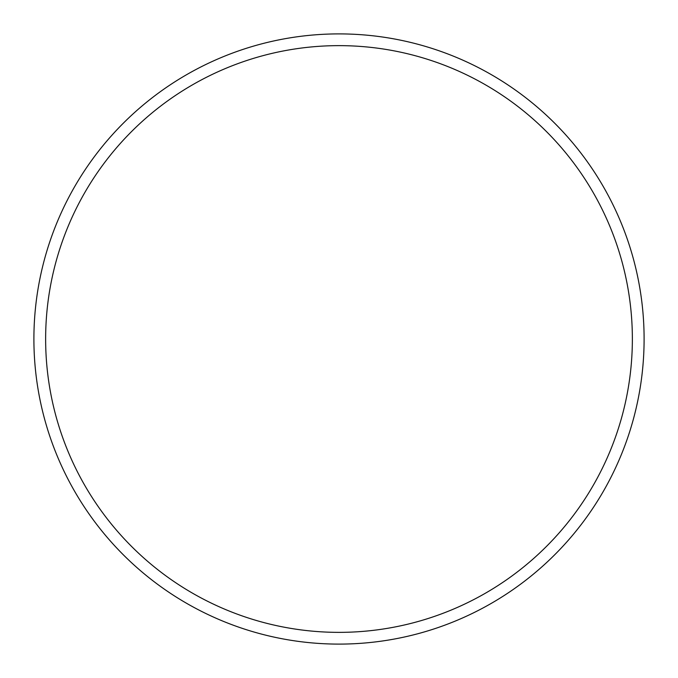 <?xml version="1.0" encoding="UTF-8"?>
<svg xmlns="http://www.w3.org/2000/svg" width="678" height="678" viewBox="0 0 678 678"><rect width="100%" height="100%" fill="white"/><g stroke="black" fill="none" stroke-linecap="round" stroke-linejoin="round"><path stroke-width="1.02" d="M632.362 339A293.362 293.362 0 0 0 339 45.638A293.362 293.362 0 0 0 45.638 339A293.362 293.362 0 0 0 339 632.362A293.362 293.362 0 0 0 632.362 339M33.9 339A305.1 305.1 0 0 1 339 33.9A305.1 305.1 0 0 1 644.1 339A305.1 305.1 0 0 1 339 644.1A305.1 305.1 0 0 1 33.9 339"/></g></svg>
